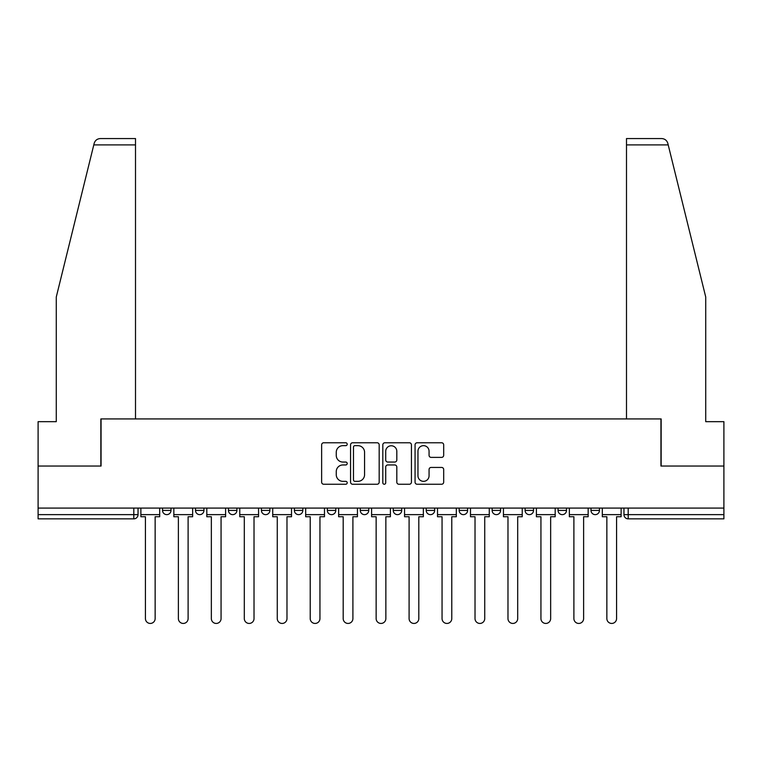 <?xml version="1.0" encoding="UTF-8"?>
<svg xmlns="http://www.w3.org/2000/svg" width="762" height="762" viewBox="0 0 762 762"><rect width="100%" height="100%" fill="white"/><g stroke="black" fill="none" stroke-linecap="round" stroke-linejoin="round"><path stroke-width="1.14" d="M347.196 444.217A1.448 1.448 0 0 0 345.748 442.77L323.707 442.77A2.076 2.076 0 0 0 321.64 444.837L321.64 482.165A2.076 2.076 0 0 0 323.707 484.241L345.748 484.241A1.448 1.448 0 0 0 347.196 482.794A1.448 1.448 0 0 0 345.748 481.336L342.89 481.336A6.639 6.639 0 0 1 336.261 474.697L336.261 471.592A6.639 6.639 0 0 1 342.89 464.953L345.748 464.953A1.448 1.448 0 0 0 347.196 463.506A1.448 1.448 0 0 0 345.748 462.048L342.89 462.048A6.639 6.639 0 0 1 336.261 455.419L336.261 452.304A6.639 6.639 0 0 1 342.89 445.665L345.748 445.665A1.448 1.448 0 0 0 347.196 444.217M525.094 508.083L525.094 510.407L533.543 510.407A4.229 4.229 0 0 1 529.314 514.636A4.229 4.229 0 0 1 525.094 510.407L525.094 508.083M426.215 508.083L426.215 510.407L434.664 510.407A4.229 4.229 0 0 1 430.435 514.636A4.229 4.229 0 0 1 426.215 510.407L426.215 508.083M360.293 508.083L360.293 510.407L368.741 510.407A4.229 4.229 0 0 1 364.522 514.636A4.229 4.229 0 0 1 360.293 510.407L360.293 508.083M327.336 508.083L327.336 510.407L335.785 510.407A4.229 4.229 0 0 1 331.565 514.636A4.229 4.229 0 0 1 327.336 510.407L327.336 508.083M261.414 508.083L261.414 510.407L269.872 510.407A4.229 4.229 0 0 1 265.643 514.636A4.229 4.229 0 0 1 261.414 510.407L261.414 508.083M441.608 457.381A2.076 2.076 0 0 0 443.684 455.314L443.684 444.837A2.076 2.076 0 0 0 441.608 442.77L417.138 442.77A2.076 2.076 0 0 0 415.061 444.837L415.061 482.165A2.076 2.076 0 0 0 417.138 484.241L441.608 484.241A2.076 2.076 0 0 0 443.684 482.165L443.684 469.516A2.076 2.076 0 0 0 441.608 467.439L431.13 467.439A2.076 2.076 0 0 0 429.063 469.516L429.063 475.793A5.544 5.544 0 0 1 423.51 481.336A5.544 5.544 0 0 1 417.967 475.793L417.967 451.218A5.544 5.544 0 0 1 423.51 445.665A5.544 5.544 0 0 1 429.063 451.218L429.063 455.314A2.076 2.076 0 0 0 431.13 457.381L441.608 457.381M93.793 144.904L94.164 143.38C95.126 140.379 97.174 138.779 100.317 138.56L135.503 138.56L135.503 144.904L93.793 144.904L56.274 297.018L56.274 421.672L38.1 421.672L38.1 466.039L101.06 466.039L101.06 418.929L660.94 418.929L660.94 466.039L723.9 466.039L723.9 508.083L38.1 508.083L38.1 514.636L138.036 514.636L138.036 508.083L138.036 514.636A4.229 4.229 0 0 1 133.807 518.855L38.1 518.855L38.1 514.636M135.503 144.904L135.503 418.929L100.851 418.929L100.851 466.039L38.1 466.039L38.1 508.083M379.181 444.837A2.076 2.076 0 0 0 377.114 442.77L352.644 442.77A2.076 2.076 0 0 0 350.568 444.837L350.568 482.165A2.076 2.076 0 0 0 352.644 484.241L377.114 484.241A2.076 2.076 0 0 0 379.181 482.165L379.181 444.837M384.886 442.77L409.356 442.77A2.076 2.076 0 0 1 411.432 444.837L411.432 482.165A2.076 2.076 0 0 1 409.356 484.241L398.888 484.241A2.076 2.076 0 0 1 396.812 482.165L396.812 467.03A2.076 2.076 0 0 0 394.735 464.953L387.791 464.953A2.076 2.076 0 0 0 385.715 467.03L385.715 482.794A1.448 1.448 0 0 1 384.267 484.241A1.448 1.448 0 0 1 382.819 482.794L382.819 444.837A2.076 2.076 0 0 1 384.886 442.77M623.964 508.083L623.964 514.636L723.9 514.636L723.9 518.855L628.193 518.855A4.229 4.229 0 0 1 623.964 514.636M723.9 508.083L723.9 514.636M599.456 508.083L599.456 510.407A4.229 4.229 0 0 1 595.236 514.636A4.229 4.229 0 0 1 591.007 510.407A4.229 4.229 0 0 0 595.236 514.636M591.007 508.083L591.007 510.407L599.456 510.407M566.499 508.083L566.499 510.407A4.229 4.229 0 0 1 562.27 514.636A4.229 4.229 0 0 1 558.051 510.407A4.229 4.229 0 0 0 562.27 514.636M558.051 508.083L558.051 510.407L566.499 510.407M533.543 508.083L533.543 510.407A4.229 4.229 0 0 1 529.314 514.636M500.586 508.083L500.586 510.407A4.229 4.229 0 0 1 496.357 514.636A4.229 4.229 0 0 1 492.128 510.407L500.586 510.407M492.128 508.083L492.128 510.407M467.62 508.083L467.62 510.407A4.229 4.229 0 0 1 463.401 514.636A4.229 4.229 0 0 1 459.172 510.407L467.62 510.407L467.62 508.083M459.172 508.083L459.172 510.407M434.664 508.083L434.664 510.407M401.707 508.083L401.707 510.407A4.229 4.229 0 0 1 397.478 514.636A4.229 4.229 0 0 1 393.259 510.407L401.707 510.407L401.707 508.083M393.259 508.083L393.259 510.407M368.741 508.083L368.741 510.407L368.741 508.083M335.785 510.407L335.785 508.083L335.785 510.407A4.229 4.229 0 0 1 331.565 514.636M302.828 508.083L302.828 510.407A4.229 4.229 0 0 1 298.599 514.636A4.229 4.229 0 0 1 294.38 510.407A4.229 4.229 0 0 0 298.599 514.636A4.229 4.229 0 0 0 302.828 510.407L302.828 508.083M294.38 508.083L294.38 510.407L302.828 510.407M269.872 508.083L269.872 510.407M236.906 508.083L236.906 510.407A4.229 4.229 0 0 1 232.686 514.636A4.229 4.229 0 0 1 228.457 510.407A4.229 4.229 0 0 0 232.686 514.636A4.229 4.229 0 0 0 236.906 510.407L228.457 510.407L228.457 508.083M195.501 508.083L195.501 510.407L203.949 510.407L203.949 508.083L203.949 510.407A4.229 4.229 0 0 1 199.73 514.636A4.229 4.229 0 0 1 195.501 510.407A4.229 4.229 0 0 0 199.73 514.636M162.544 508.083L162.544 510.407L170.993 510.407L170.993 508.083L170.993 510.407A4.229 4.229 0 0 1 166.764 514.636A4.229 4.229 0 0 1 162.544 510.407A4.229 4.229 0 0 0 166.764 514.636M133.807 508.083L133.807 518.855A4.229 4.229 0 0 0 138.036 514.636M354.921 445.665A1.448 1.448 0 0 0 353.473 447.123L353.473 479.889A1.448 1.448 0 0 0 354.921 481.336L357.93 481.336A6.639 6.639 0 0 0 364.569 474.697L364.569 452.304A6.639 6.639 0 0 0 357.93 445.665L354.921 445.665M396.812 451.323A5.544 5.544 0 0 0 391.268 445.77A5.544 5.544 0 0 0 385.715 451.323L385.715 459.981A2.076 2.076 0 0 0 387.791 462.048L394.735 462.048A2.076 2.076 0 0 0 396.812 459.981L396.812 451.323M140.884 514.636L140.884 516.741L145.428 516.741L145.428 618.582A4.858 4.858 0 0 0 150.285 623.44A4.858 4.858 0 0 0 155.143 618.582L155.143 516.741L159.687 516.741L159.687 514.636L140.884 514.636L140.884 508.083M159.687 514.636L159.687 508.083M94.164 143.38C94.755 141.675 94.755 141.675 94.164 143.38M668.207 144.904L667.836 143.38C667.245 141.675 667.245 141.675 667.836 143.38C667.245 141.675 667.245 141.675 667.836 143.38C666.874 140.379 664.826 138.779 661.683 138.56L626.497 138.56L651.853 138.56L626.497 138.56L626.497 418.929L661.149 418.929L661.149 466.039L723.9 466.039L723.9 421.672L705.726 421.672L705.726 297.018L668.207 144.904L626.497 144.904M173.841 514.636L173.841 516.741L178.384 516.741L178.384 618.582A4.858 4.858 0 0 0 183.242 623.44A4.858 4.858 0 0 0 188.109 618.582L188.109 516.741L192.653 516.741L192.653 514.636L173.841 514.636L173.841 508.083M192.653 514.636L192.653 508.083M206.807 514.636L206.807 516.741L211.35 516.741L211.35 618.582A4.858 4.858 0 0 0 216.208 623.44A4.858 4.858 0 0 0 221.066 618.582L221.066 516.741L225.609 516.741L225.609 514.636L206.807 514.636L206.807 508.083M225.609 514.636L225.609 508.083M239.763 514.636L239.763 516.741L244.307 516.741L244.307 618.582A4.858 4.858 0 0 0 249.164 623.44A4.858 4.858 0 0 0 254.022 618.582L254.022 516.741L258.566 516.741L258.566 514.636L239.763 514.636L239.763 508.083M258.566 514.636L258.566 508.083M272.72 514.636L272.72 516.741L277.263 516.741L277.263 618.582A4.858 4.858 0 0 0 282.121 623.44A4.858 4.858 0 0 0 286.979 618.582L286.979 516.741L291.522 516.741L291.522 514.636L272.72 514.636L272.72 508.083M291.522 514.636L291.522 508.083M305.676 514.636L305.676 516.741L310.22 516.741L310.22 618.582A4.858 4.858 0 0 0 315.077 623.44A4.858 4.858 0 0 0 319.945 618.582L319.945 516.741L324.488 516.741L324.488 514.636L305.676 514.636L305.676 508.083M324.488 514.636L324.488 508.083M338.642 514.636L338.642 516.741L343.186 516.741L343.186 618.582A4.858 4.858 0 0 0 348.043 623.44A4.858 4.858 0 0 0 352.901 618.582L352.901 516.741L357.445 516.741L357.445 514.636L338.642 514.636L338.642 508.083M357.445 514.636L357.445 508.083M371.599 514.636L371.599 516.741L376.142 516.741L376.142 618.582A4.858 4.858 0 0 0 381 623.44A4.858 4.858 0 0 0 385.858 618.582L385.858 516.741L390.401 516.741L390.401 514.636L371.599 514.636L371.599 508.083M390.401 514.636L390.401 508.083M404.555 514.636L404.555 516.741L409.099 516.741L409.099 618.582A4.858 4.858 0 0 0 413.957 623.44A4.858 4.858 0 0 0 418.814 618.582L418.814 516.741L423.358 516.741L423.358 514.636L404.555 514.636L404.555 508.083M423.358 514.636L423.358 508.083M437.512 514.636L437.512 516.741L442.055 516.741L442.055 618.582A4.858 4.858 0 0 0 446.923 623.44A4.858 4.858 0 0 0 451.78 618.582L451.78 516.741L456.324 516.741L456.324 514.636L437.512 514.636L437.512 508.083M456.324 514.636L456.324 508.083M470.478 514.636L470.478 516.741L475.021 516.741L475.021 618.582A4.858 4.858 0 0 0 479.879 623.44A4.858 4.858 0 0 0 484.737 618.582L484.737 516.741L489.28 516.741L489.28 514.636L470.478 514.636L470.478 508.083M489.28 514.636L489.28 508.083M503.434 514.636L503.434 516.741L507.978 516.741L507.978 618.582A4.858 4.858 0 0 0 512.836 623.44A4.858 4.858 0 0 0 517.693 618.582L517.693 516.741L522.237 516.741L522.237 514.636L503.434 514.636L503.434 508.083M522.237 514.636L522.237 508.083M536.391 514.636L536.391 516.741L540.934 516.741L540.934 618.582A4.858 4.858 0 0 0 545.792 623.44A4.858 4.858 0 0 0 550.65 618.582L550.65 516.741L555.193 516.741L555.193 514.636L536.391 514.636L536.391 508.083M555.193 514.636L555.193 508.083M569.347 514.636L569.347 516.741L573.891 516.741L573.891 618.582A4.858 4.858 0 0 0 578.758 623.44A4.858 4.858 0 0 0 583.616 618.582L583.616 516.741L588.159 516.741L588.159 514.636L569.347 514.636L569.347 508.083M588.159 514.636L588.159 508.083M602.313 514.636L602.313 516.741L606.857 516.741L606.857 618.582A4.858 4.858 0 0 0 611.715 623.44A4.858 4.858 0 0 0 616.572 618.582L616.572 516.741L621.116 516.741L621.116 514.636L602.313 514.636L602.313 508.083M621.116 514.636L621.116 508.083M628.193 508.083L628.193 518.855"/></g></svg>
